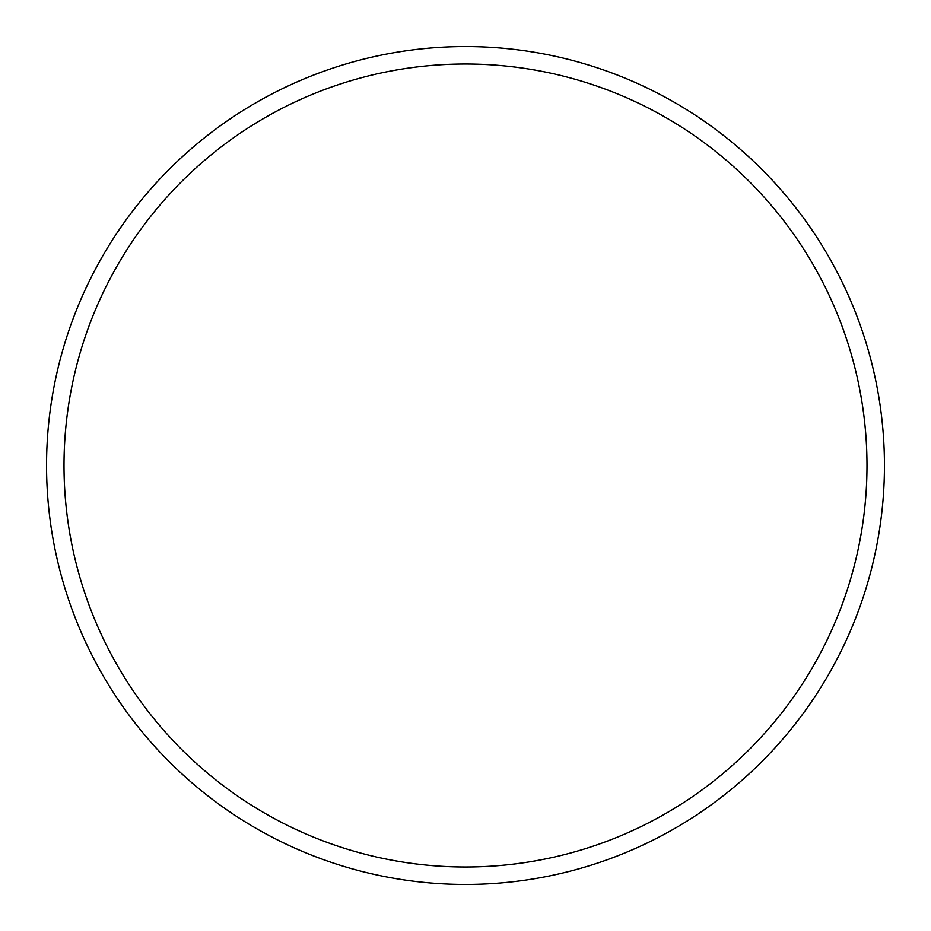 <?xml version="1.0" encoding="UTF-8"?>
<svg xmlns="http://www.w3.org/2000/svg" width="931" height="931" viewBox="0 0 931 931"><rect width="100%" height="100%" fill="white"/><g stroke="black" fill="none" stroke-linecap="round" stroke-linejoin="round"><path stroke-width="1.4" d="M866.994 465.5A401.494 401.494 0 0 0 465.5 64.006A401.494 401.494 0 0 0 64.006 465.5A401.494 401.494 0 0 0 465.5 866.994A401.494 401.494 0 0 0 866.994 465.5M46.55 465.5A418.95 418.95 0 0 1 465.5 46.55A418.95 418.95 0 0 1 884.45 465.5A418.95 418.95 0 0 1 465.5 884.45A418.95 418.95 0 0 1 46.55 465.5"/></g></svg>
